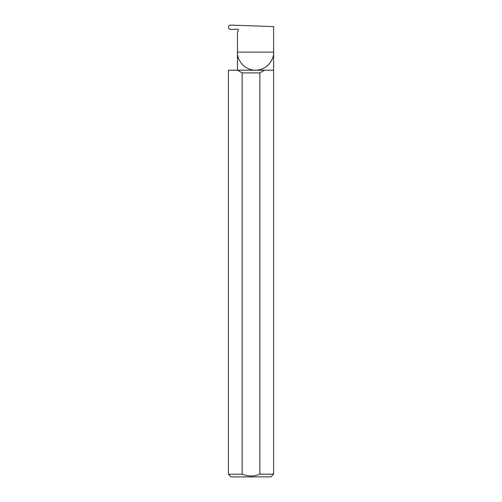 <?xml version="1.0" encoding="UTF-8"?>
<svg xmlns="http://www.w3.org/2000/svg" width="502" height="502" viewBox="0 0 502 502"><rect width="100%" height="100%" fill="white"/><g stroke="black" fill="none" stroke-linecap="round" stroke-linejoin="round"><path stroke-width="0.75" d="M273.596 52.126C274.318 57.416 268.903 69.947 255.531 70.192C242.159 69.947 236.737 57.416 237.459 52.126L237.459 70.205L273.596 70.205L273.596 52.126L237.459 52.126L237.459 31.984L238.274 30.572A0.904 0.904 0 0 0 237.459 29.216L230.864 29.449C229.433 29.354 228.617 28.627 228.423 27.265C228.617 25.916 229.42 25.194 230.838 25.1L273.596 26.593L273.596 52.126M273.596 474.189L270.885 476.9L231.115 476.9L228.404 474.189L242.146 474.189C248.044 476.567 253.943 476.567 259.854 474.189L273.596 474.189L273.596 70.205M264.554 70.205L259.854 72.915L259.854 474.189M228.404 474.189L228.404 70.205L237.446 70.205L242.146 72.915L259.854 72.915M238.18 29.536L238.274 30.572M242.146 474.189L242.146 72.915"/></g></svg>
